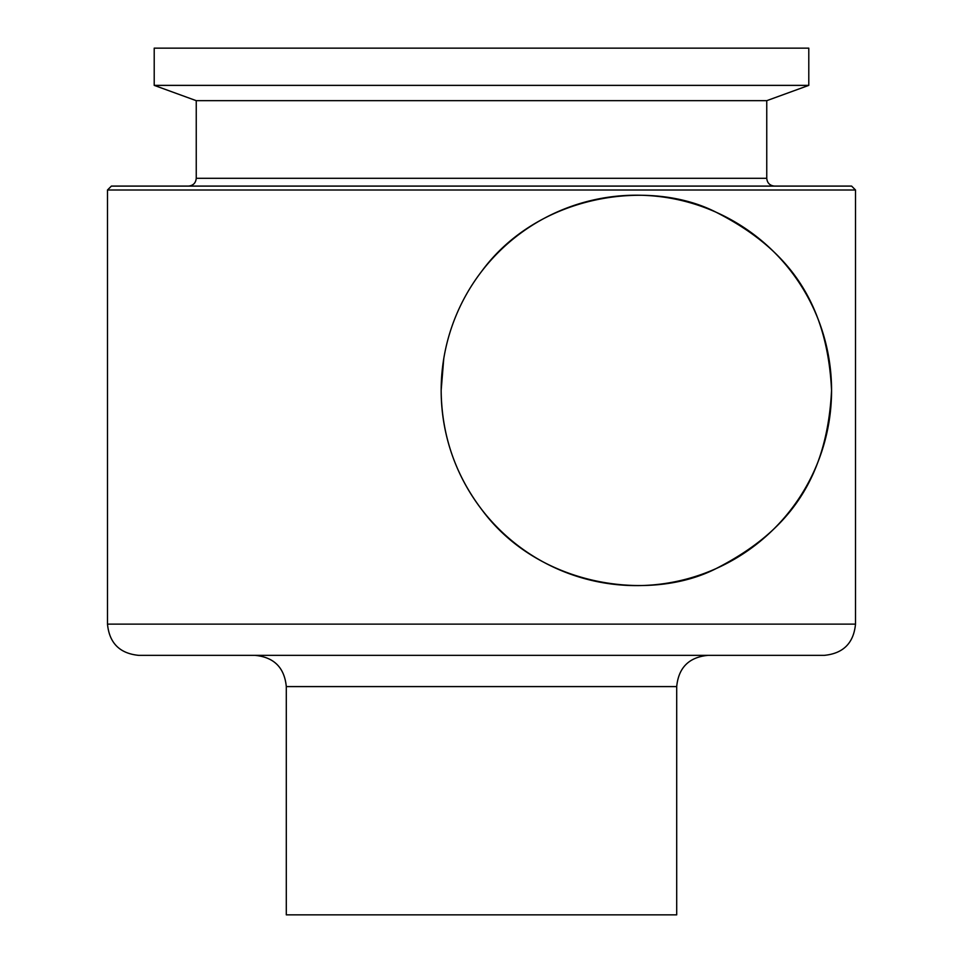 <?xml version="1.0" encoding="UTF-8"?>
<svg xmlns="http://www.w3.org/2000/svg" width="963" height="963" viewBox="0 0 963 963"><rect width="100%" height="100%" fill="white"/><g stroke="black" fill="none" stroke-linecap="round" stroke-linejoin="round"><path stroke-width="1.44" d="M481.5 271.566C538.546 193.611 650.314 178.408 716.207 212.281C782.775 246.227 827.024 296.291 831.563 390.4A195.2 195.2 0 0 1 636.362 585.612A195.2 195.2 0 0 1 441.162 390.4A195.2 195.2 0 0 1 636.362 195.2A195.2 195.2 0 0 1 831.563 390.4C826.796 484.846 783.051 534.321 716.183 568.543C650.543 602.272 538.811 587.454 481.5 509.246C455.03 474.217 441.584 434.614 441.162 390.4L443.762 358.585M481.5 85.37L808.788 85.37L808.788 48.15L154.212 48.15L154.212 85.37L481.5 85.37M766.753 100.67L766.753 178.287L196.247 178.287L196.247 100.67L766.753 100.67L808.788 85.37M481.5 186.088L851.605 186.088L855.505 190L107.495 190L111.395 186.088L481.5 186.088M286.3 686.595L676.7 686.595L676.7 914.85L286.3 914.85L286.3 686.595C284.446 667.624 274.034 657.211 255.063 655.358L824.28 655.358C843.251 653.504 853.663 643.103 855.505 624.132L855.505 190M855.505 624.132L107.495 624.132C109.337 643.103 119.749 653.504 138.72 655.358L481.5 655.358M196.247 178.287C195.778 183.03 193.178 185.63 188.435 186.088M676.7 686.595C678.554 667.624 688.966 657.211 707.937 655.358M107.495 624.132L107.495 190M766.753 178.287C767.222 183.03 769.822 185.63 774.565 186.088M196.247 100.67L154.212 85.37"/></g></svg>
